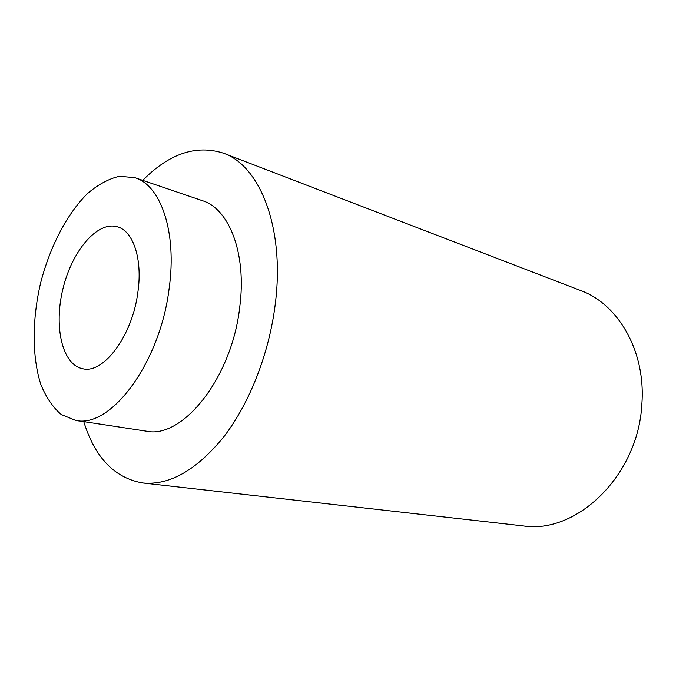 <?xml version="1.0" encoding="UTF-8"?>
<svg xmlns="http://www.w3.org/2000/svg" width="676" height="676" viewBox="0 0 676 676"><rect width="100%" height="100%" fill="white"/><g stroke="black" fill="none" stroke-linecap="round" stroke-linejoin="round"><path stroke-width="1.01" d="M142.746 180.357C169.194 153.57 196.074 144.495 223.367 153.139C260.015 165.654 284.892 227.871 275.326 303.575C269.394 352.695 249.9 402.685 224.212 436.273C196.851 469.997 169.693 485.562 142.737 482.968C114.531 478.042 94.877 457.601 83.765 421.621M223.367 153.139L580.574 290.503C618.379 304.099 646.095 351.571 641.828 404.518C638.178 475.896 576.146 534.547 523.03 525.894L142.737 482.968M75.611 420.379L146.092 431.119C182.3 439.535 231.961 378.095 239.76 306.929C246.782 253.534 229.232 208.766 202.42 200.696L134.938 177.703L119.483 176.275C108.692 178.785 98.028 184.548 87.491 193.564C66.865 213.937 49.838 246.994 40.552 283.219C32.076 319.647 31.941 356.827 40.83 384.416C46.027 397.277 52.829 407.315 61.246 414.515L75.611 420.379C110.425 428.821 160.144 363.367 169.169 288.238C177.087 231.885 160.795 185.359 134.938 177.703M137.896 292.091C132.496 335.727 103.462 374.293 82.675 368.716C62.065 364.761 53.59 326.314 62.969 288.694C72.002 250.99 97.259 220.798 117.362 226.798C133.189 230.922 142.704 258.95 137.896 292.091"/></g></svg>
